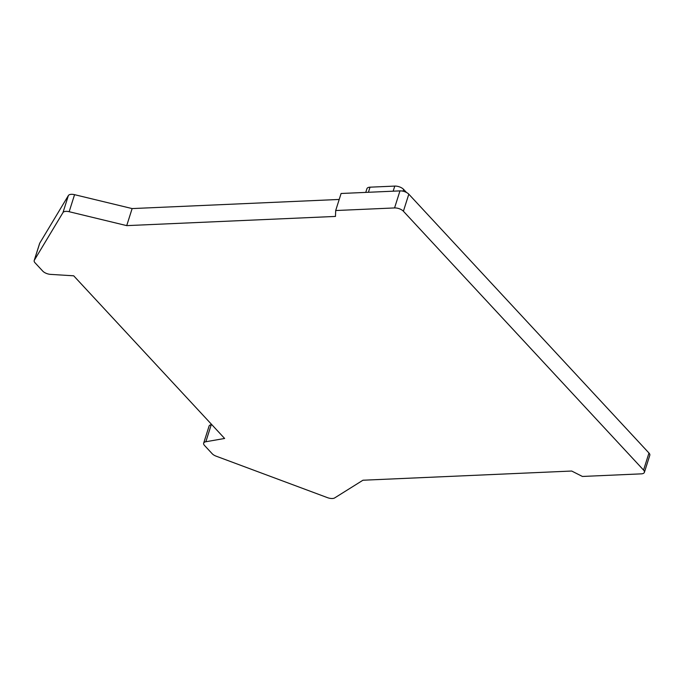 <?xml version="1.0" encoding="UTF-8"?>
<svg xmlns="http://www.w3.org/2000/svg" width="684" height="684" viewBox="0 0 684 684"><rect width="100%" height="100%" fill="white"/><g stroke="black" fill="none" stroke-linecap="round" stroke-linejoin="round"><path stroke-width="1.03" d="M69.161 211.715A6.695 3.052 -162.4 0 0 62.971 212.579L34.337 260.211A6.695 3.052 -162.4 0 0 34.2 260.518A6.695 3.052 -162.4 0 0 35.029 262.784L42.741 271.095A6.695 3.052 -162.4 0 0 50.556 274.378L73.701 275.806L224.626 438.47L205.85 441.744A6.695 3.052 -162.4 0 0 203.661 443.164A6.695 3.052 -162.4 0 0 204.49 445.429L212.202 453.74A6.695 3.052 -162.4 0 0 216.144 456.168L327.465 497.644A6.695 3.052 -162.4 0 0 334.69 497.909L362.947 480.228L571.696 471.037L582.409 476.457L641.293 473.858A6.695 3.052 -162.4 0 0 644.388 472.353A6.695 3.052 -162.4 0 0 643.558 470.079L403.398 211.228A6.695 3.052 -162.4 0 0 394.565 207.936L335.69 210.535L335.468 216.426L126.72 225.626L69.161 211.715L74.565 194.675A6.695 3.052 -162.4 0 0 68.383 195.53L39.749 243.162A6.695 3.052 -162.4 0 0 39.612 243.47L34.2 260.518M406.484 192.478L403.611 189.382A6.695 3.052 -162.4 0 0 394.779 186.091L370.035 187.177A6.695 3.052 -162.4 0 0 366.932 188.69L365.76 192.401M339.204 199.454L132.132 208.577L74.565 194.675M644.388 472.353L649.8 455.305A6.695 3.052 -162.4 0 0 648.971 453.03L408.81 194.179A6.695 3.052 -162.4 0 0 399.969 190.887L341.094 193.487L335.69 210.535M211.766 424.61L211.253 424.696A6.695 3.052 -162.4 0 0 209.065 426.115L203.661 443.164M132.132 208.577L126.72 225.626M68.383 195.53L62.971 212.579M370.035 187.177L368.419 192.281M39.749 243.162L34.337 260.211M211.253 424.696L205.85 441.744M648.971 453.03L643.558 470.079M408.81 194.179L403.398 211.228M399.969 190.887L394.565 207.936M403.611 189.382L403.03 191.204M394.779 186.091L393.155 191.187"/></g></svg>
